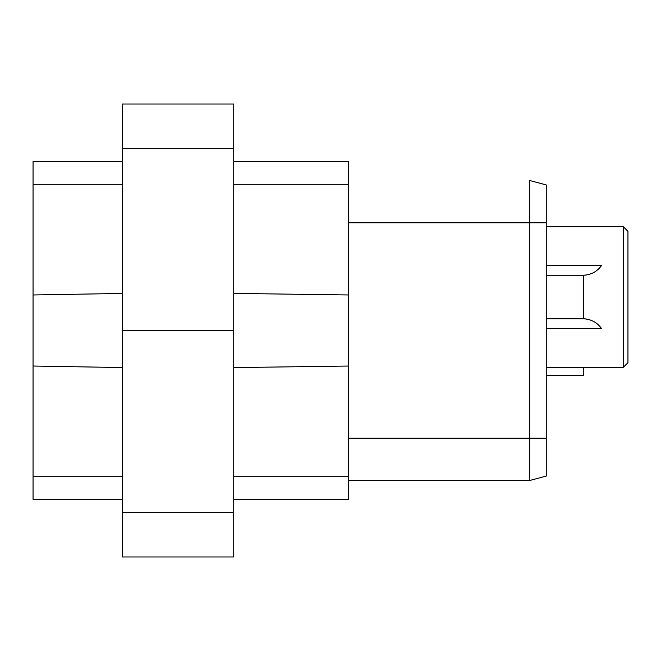 <?xml version="1.0" encoding="UTF-8"?>
<svg xmlns="http://www.w3.org/2000/svg" width="661" height="661" viewBox="0 0 661 661"><rect width="100%" height="100%" fill="white"/><g stroke="black" fill="none" stroke-linecap="round" stroke-linejoin="round"><path stroke-width="0.99" d="M348.694 161.631L233.73 161.631L348.694 161.631L348.694 499.369L233.73 499.369M348.694 294.963L233.73 293.401M233.73 367.599L348.694 366.037M233.73 330.5L233.73 556.967L122.343 556.967L122.343 104.033L233.73 104.033L233.73 330.5L122.343 330.5M33.05 499.369L122.343 499.369L33.05 499.369L33.05 161.631L122.343 161.631M33.05 180.271L33.05 184.287L122.343 184.287M33.05 480.729L33.05 476.713L33.05 480.729M33.05 366.029L122.343 367.557M122.343 293.443L33.05 294.971M546.25 188.616L546.25 184.94L529.684 180.494L546.25 184.931L529.668 180.486L529.659 480.506L348.694 480.506L529.684 480.506L546.25 476.069L529.659 480.506L348.694 480.506M583.308 367.334L583.308 375.423L546.25 375.423L546.25 476.069L529.668 480.514M546.25 184.94L546.25 468.847M546.25 463.055L546.25 473.02M546.25 228.739L546.25 201.712M546.25 198.581L546.25 192.31M546.25 476.06L546.25 453.942M546.25 224.781L546.25 189.748M546.25 423.759L546.25 438.21L348.694 438.21M546.25 192.153L546.25 216.329M546.25 226.698L623.29 226.698L623.29 367.334L546.25 367.334M586.613 274.951A22.548 22.548 0 0 1 582.969 275.249C590.868 274.993 597.065 271.729 601.56 265.458L546.25 265.458M586.613 319.073A22.548 22.548 0 0 0 582.969 318.784L546.25 318.784L582.969 318.784C590.868 319.04 597.065 322.304 601.56 328.575L546.25 328.575M623.29 367.334L627.95 362.674L627.95 231.358L623.29 226.698M583.308 318.784L583.308 275.249L546.25 275.249M122.343 148.576L233.73 148.576M233.73 512.424L122.343 512.424M122.343 476.713L33.05 476.713M546.25 222.79L348.694 222.79M233.73 184.287L348.694 184.287M348.694 476.713L233.73 476.713M546.25 470.417L546.25 472.574L546.25 470.417M546.25 237.241L546.25 197.945M546.25 433.277L546.25 444.671"/></g></svg>
